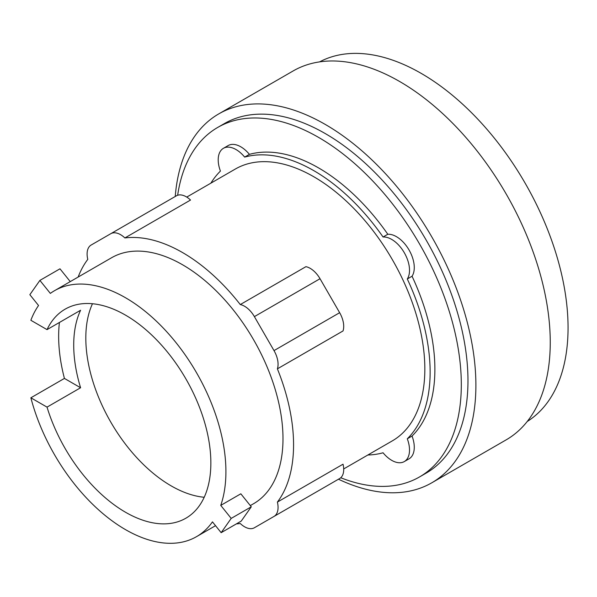 <?xml version="1.0" encoding="UTF-8"?>
<svg xmlns="http://www.w3.org/2000/svg" width="597" height="597" viewBox="0 0 597 597"><rect width="100%" height="100%" fill="white"/><g stroke="black" fill="none" stroke-linecap="round" stroke-linejoin="round"><path stroke-width="0.9" d="M92.468 303.739A120.706 69.692 -120 0 0 171.167 485.876A120.706 69.692 -120 0 0 204.204 497.271M70.259 281.605L59.976 268.807L39.895 280.403L29.85 294.687L38.544 305.507A142.004 81.99 -120 0 0 30.865 320.29L47.029 329.626A120.706 69.692 60 0 1 65.155 309.149A120.706 69.692 60 0 1 125.504 315.126A120.706 69.692 60 0 1 204.361 421.497A120.706 69.692 60 0 1 185.861 518.218A120.706 69.692 60 0 1 125.504 512.241A120.706 69.692 60 0 1 47.029 407.124L30.865 397.796L64.424 378.423A142.004 81.99 60 0 1 59.416 322.47M47.029 329.626L80.588 310.253A120.706 69.692 -120 0 0 80.588 387.752L47.029 407.124M251.285 506.801L231.203 518.397L220.748 505.39L240.83 493.801L251.285 506.801L241.248 521.084L221.159 532.681L231.203 518.397M220.748 505.39A142.004 81.99 -120 0 0 125.504 297.739A142.004 81.99 -120 0 0 54.506 290.702A142.004 81.99 -120 0 0 50.342 293.403L39.895 280.403M64.424 378.423L80.588 387.752M30.865 397.796A142.004 81.99 -120 0 0 125.504 529.629A142.004 81.99 -120 0 0 196.51 536.666A142.004 81.99 -120 0 0 212.465 521.86L221.159 532.681M277.389 368.842L343.029 330.947A19.619 11.328 -120 0 0 339.648 312.701L320.029 278.724A19.619 11.328 -120 0 0 305.918 266.672L240.278 304.567A19.619 11.328 60 0 1 254.389 316.619L274.008 350.603A19.619 11.328 60 0 1 277.389 368.842A156.951 90.617 60 0 1 277.389 502.092L343.029 464.197A19.619 11.328 -120 0 1 339.648 478.533L320.029 489.861A19.619 11.328 -120 0 1 319.977 489.891M78.155 277.045A156.951 90.617 60 0 1 87.781 259.374A19.619 11.328 60 0 1 91.154 245.031L176.413 195.809A19.619 11.328 -120 0 1 190.525 200.047L124.885 237.949A156.951 90.617 60 0 1 182.585 252.576A156.951 90.617 60 0 1 240.278 304.567M54.506 290.702L111.579 257.747A142.004 81.99 60 0 1 182.585 264.784A142.004 81.99 60 0 1 275.351 389.923A142.004 81.99 60 0 1 253.583 503.711L250.315 505.599M527.218 421.504A207.674 119.9 -120 0 0 556.277 254.397A207.674 119.9 -120 0 0 421.213 73.394A207.674 119.9 -120 0 0 319.596 61.879M254.389 527.755L320.029 489.861L254.389 527.755A19.619 11.328 60 0 1 240.278 523.517A156.951 90.617 60 0 1 236.412 523.875M277.389 502.092A19.619 11.328 60 0 1 274.008 516.427L339.648 478.533M176.413 195.809L110.781 233.703A19.619 11.328 60 0 1 124.885 237.949M186.749 197.092L235.382 169.011A156.951 90.617 60 0 1 313.858 176.787A156.951 90.617 60 0 1 416.393 315.097A156.951 90.617 60 0 1 392.341 440.862L343.7 468.943M338.477 479.212A213.002 122.975 -120 0 0 431.773 482.809L506.137 439.877A213.002 122.975 -120 0 0 538.793 269.195A213.002 122.975 -120 0 0 399.639 81.498A213.002 122.975 -120 0 0 293.142 70.953L218.778 113.885A213.002 122.975 -120 0 0 175.242 196.488M210.883 183.16A164.429 94.93 60 0 1 220.427 171.093A25.223 14.567 60 0 1 223.427 148.302A25.223 14.567 60 0 1 244.666 157.101A164.429 94.93 60 0 1 313.858 170.682A164.429 94.93 60 0 1 383.058 237.002A25.223 14.567 60 0 1 404.296 252.725A25.223 14.567 60 0 1 407.296 278.978A164.429 94.93 60 0 1 407.296 438.788A25.223 14.567 60 0 1 404.296 461.578A25.223 14.567 60 0 1 383.058 452.78A164.429 94.93 60 0 1 367.834 455.011M431.773 482.809A213.002 122.975 -120 0 0 464.429 312.134A213.002 122.975 -120 0 0 325.275 124.437A213.002 122.975 -120 0 0 218.778 113.885M383.058 237.002L387.811 234.255A25.223 14.567 60 0 1 409.049 249.979A25.223 14.567 60 0 1 412.049 276.232L407.296 278.978M223.427 148.302L228.181 145.556A25.223 14.567 60 0 1 249.419 154.354A164.429 94.93 60 0 1 318.619 167.936A164.429 94.93 60 0 1 387.811 234.255M249.419 154.354L244.666 157.101M407.296 438.788L412.049 436.041A25.223 14.567 60 0 1 409.049 458.832L404.296 461.578M412.049 276.232A164.429 94.93 60 0 1 412.049 436.041M177.652 195.256A201.793 116.505 60 0 1 217.718 127.43L224.382 123.586A201.793 116.505 60 0 1 325.275 133.579A201.793 116.505 60 0 1 457.108 311.403A201.793 116.505 60 0 1 426.176 473.108L419.512 476.951A201.793 116.505 60 0 1 340.745 477.742M217.718 127.43A201.793 116.505 60 0 1 318.619 137.422A201.793 116.505 60 0 1 450.451 315.253A201.793 116.505 60 0 1 419.512 476.951M254.389 316.619L320.029 278.724M274.008 350.603L339.648 312.701M215.532 525.681L196.51 536.666"/></g></svg>

